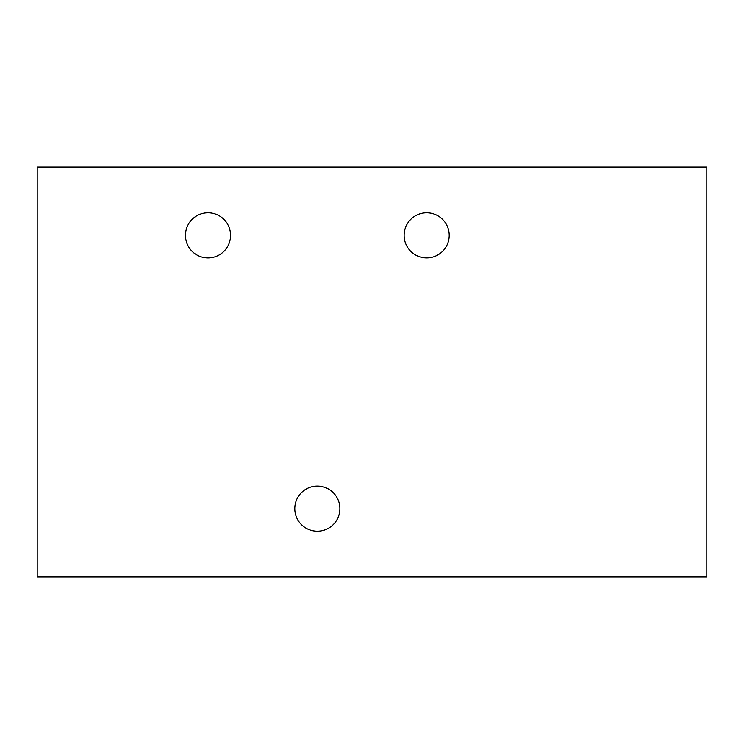 <?xml version="1.0" encoding="UTF-8"?>
<svg xmlns="http://www.w3.org/2000/svg" width="744" height="744" viewBox="0 0 744 744"><rect width="100%" height="100%" fill="white"/><g stroke="black" fill="none" stroke-linecap="round" stroke-linejoin="round"><path stroke-width="1.12" d="M449.209 235.346A22.543 22.543 0 0 0 426.665 212.803A22.543 22.543 0 0 0 404.113 235.346A22.543 22.543 0 0 0 426.665 257.898A22.543 22.543 0 0 0 449.209 235.346A22.543 22.543 0 0 1 426.665 257.898A22.543 22.543 0 0 1 404.113 235.346A22.543 22.543 0 0 1 426.665 212.803A22.543 22.543 0 0 1 449.209 235.346M706.8 167.019L37.2 167.019L37.2 576.981L706.8 576.981L706.8 167.019L706.8 576.981L37.2 576.981L37.2 167.019L706.8 167.019M185.47 235.346A22.543 22.543 0 0 1 208.013 212.803A22.543 22.543 0 0 1 230.566 235.346A22.543 22.543 0 0 1 208.013 257.898A22.543 22.543 0 0 1 185.47 235.346A22.543 22.543 0 0 0 208.013 257.898A22.543 22.543 0 0 0 230.566 235.346A22.543 22.543 0 0 0 208.013 212.803A22.543 22.543 0 0 0 185.47 235.346M294.791 508.654A22.543 22.543 0 0 1 317.335 486.102A22.543 22.543 0 0 1 339.887 508.654A22.543 22.543 0 0 1 317.335 531.197A22.543 22.543 0 0 1 294.791 508.654A22.543 22.543 0 0 0 317.335 531.197A22.543 22.543 0 0 0 339.887 508.654A22.543 22.543 0 0 0 317.335 486.102A22.543 22.543 0 0 0 294.791 508.654"/></g></svg>
